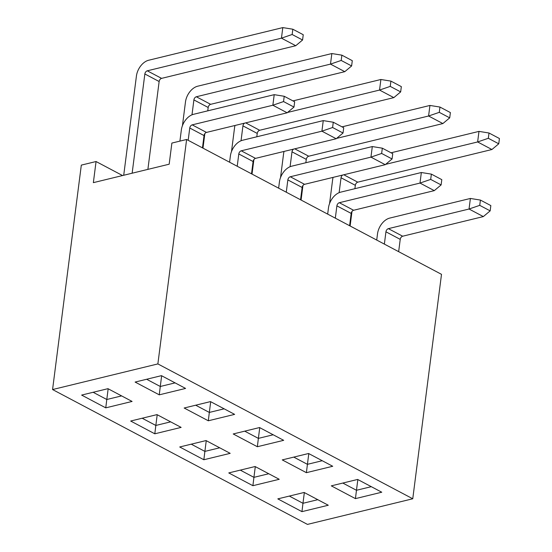 <?xml version="1.0" encoding="UTF-8"?>
<svg xmlns="http://www.w3.org/2000/svg" width="552" height="552" viewBox="0 0 552 552"><rect width="100%" height="100%" fill="white"/><g stroke="black" fill="none" stroke-linecap="round" stroke-linejoin="round"><path stroke-width="0.83" d="M161.446 375.657L185.582 388.429L159.259 394.832L135.116 382.06L161.446 375.657M259.537 427.552L283.673 440.323L257.349 446.727L233.213 433.962L259.537 427.552M357.627 479.446L381.763 492.218L355.44 498.628L331.303 485.857L357.627 479.446M156.996 414.621L181.132 427.393L154.808 433.803L130.672 421.031L156.996 414.621M255.093 466.523L279.229 479.288L252.899 485.698L228.763 472.926L255.093 466.523M412.758 498.773L157.872 363.92L186.617 139.483L441.503 274.337L412.758 498.773L307.457 524.4L52.571 389.553L81.316 165.117L96.062 161.529L122.558 175.543M157.872 363.92L52.571 389.553M304.138 492.467L328.274 505.239L301.951 511.642L277.815 498.877L304.138 492.467M206.041 440.572L230.184 453.344L203.854 459.747L179.717 446.982L206.041 440.572M107.95 388.677L132.087 401.442L105.763 407.852L81.627 395.08L107.95 388.677M308.582 453.502L332.718 466.267L306.394 472.678L282.258 459.906L308.582 453.502M210.491 401.601L234.628 414.373L208.304 420.783L184.168 408.011L210.491 401.601M186.617 139.483L171.879 143.071L169.174 164.199L93.357 182.65L96.062 161.529M304.345 492.577L302.972 503.293L317.786 499.691M289.324 496.075L302.972 503.293L301.951 511.642M255.3 466.633L253.927 477.349L268.741 473.74M240.279 470.125L253.927 477.349L252.899 485.698M206.255 440.682L204.882 451.398L219.696 447.796M191.233 444.174L204.882 451.398L203.854 459.747M157.21 414.738L155.836 425.454L170.651 421.845M142.181 418.23L155.836 425.454L154.808 433.803M108.164 388.787L106.791 399.503L121.606 395.894M93.136 392.279L106.791 399.503L105.763 407.852M357.841 479.557L356.468 490.279L371.282 486.671M342.813 483.055L356.468 490.279L355.44 498.628M308.796 453.613L307.423 464.329L322.237 460.72M293.767 457.104L307.423 464.329L306.394 472.678M259.75 427.662L258.377 438.378L273.185 434.776M244.722 431.16L258.377 438.378L257.349 446.727M210.698 401.718L209.332 412.434L224.14 408.825M195.677 405.209L209.332 412.434L208.304 420.783M161.653 375.767L160.28 386.483L175.094 382.881M146.632 379.258L160.28 386.483L159.259 394.832M402.67 236.215L388.38 228.652L469.041 209.022L483.331 216.584L402.67 236.215A2.877 1.87 -62.1 0 0 400.228 239.368L398.654 251.664M376.719 240.058L377.513 233.855A14.386 9.363 -62.1 0 1 389.733 218.088L470.394 198.458L480.412 200.072L479.736 205.351L490.162 210.871L490.838 205.585L480.412 200.072M384.364 244.101L385.938 231.805L400.228 239.368M479.736 205.351L469.041 209.022L470.394 198.458M388.38 228.652A2.877 1.87 -62.1 0 0 385.938 231.805M483.331 216.584L490.162 210.871M385.648 164.344L477.632 141.954L491.922 149.516L357.772 182.167A2.877 1.87 -62.1 0 0 355.329 185.32L354.895 188.687M351.976 211.485L350.12 225.982M329.578 203.509L332.614 179.807A14.386 9.363 -62.1 0 1 333.091 177.378M339.128 192.662L341.039 177.758L355.329 185.32M488.327 138.283L477.632 141.954L478.984 131.39L489.003 133.004L488.327 138.283L498.753 143.803L499.429 138.517L489.003 133.004M391.051 152.794L478.984 131.39M342.557 175.074A2.877 1.87 -62.1 0 0 341.039 177.758M491.922 149.516L498.753 143.803M336.603 138.393L428.587 116.003L442.876 123.565L308.727 156.216A2.877 1.87 -62.1 0 0 306.277 159.369L305.849 162.736M302.931 185.534L301.075 200.038M280.533 177.565L283.569 153.863A14.386 9.363 -62.1 0 1 284.045 151.427M290.083 166.711L291.994 151.814L306.277 159.369M439.282 112.339L428.587 116.003L429.939 105.446L439.958 107.053L439.282 112.339L449.707 117.852L450.384 112.573L439.958 107.053M342.005 126.85L429.939 105.446M293.512 149.123A2.877 1.87 -62.1 0 0 291.994 151.814M442.876 123.565L449.707 117.852M353.625 210.264L339.335 202.708L419.996 183.071L434.286 190.633L353.625 210.264A2.877 1.87 -62.1 0 0 351.182 213.417L349.609 225.713M327.674 214.114L328.468 207.911A14.386 9.363 -62.1 0 1 340.688 192.144L421.348 172.514L431.367 174.121L430.691 179.407L441.117 184.92L441.793 179.642L431.367 174.121M335.319 218.157L336.892 205.862L351.182 213.417M430.691 179.407L419.996 183.071L421.348 172.514M339.335 202.708A2.877 1.87 -62.1 0 0 336.892 205.862M434.286 190.633L441.117 184.92M287.558 112.449L379.541 90.059L393.831 97.621L259.681 130.272A2.877 1.87 -62.1 0 0 257.232 133.425L256.804 136.792M253.885 159.59L252.022 174.087M231.488 151.614L234.524 127.912A14.386 9.363 -62.1 0 1 235 125.483M241.038 140.767L242.942 125.863L257.232 133.425M390.236 86.388L379.541 90.059L380.894 79.495L390.913 81.109L390.236 86.388L400.662 91.908L401.338 86.623L390.913 81.109M292.96 100.899L380.894 79.495M244.46 123.179A2.877 1.87 -62.1 0 0 242.942 125.863M393.831 97.621L400.662 91.908M304.58 184.32L290.29 176.757L370.951 157.127L385.241 164.682L304.58 184.32A2.877 1.87 -62.1 0 0 302.137 187.473L300.557 199.769M278.629 188.163L279.422 181.96A14.386 9.363 -62.1 0 1 291.642 166.193L372.303 146.563L382.322 148.177L381.646 153.456L392.072 158.969L392.748 153.691L382.322 148.177M286.274 192.206L287.847 179.911L302.137 187.473M381.646 153.456L370.951 157.127L372.303 146.563M290.29 176.757A2.877 1.87 -62.1 0 0 287.847 179.911M385.241 164.682L392.072 158.969M210.629 104.321L196.346 96.759L330.496 64.108L344.786 71.67L210.629 104.321A2.877 1.87 -62.1 0 0 208.187 107.474L207.759 110.842M204.833 133.639L202.977 148.143M182.436 125.67L185.472 101.968A14.386 9.363 -62.1 0 1 197.699 86.202L331.849 53.551L341.867 55.159L341.191 60.444L351.617 65.957L352.293 60.679L341.867 55.159M191.992 114.816L193.897 99.912L208.187 107.474M341.191 60.444L330.496 64.108L331.849 53.551M196.346 96.759A2.877 1.87 -62.1 0 0 193.897 99.912M344.786 71.67L351.617 65.957M255.535 158.369L241.245 150.806L321.906 131.176L336.196 138.738L255.535 158.369A2.877 1.87 -62.1 0 0 253.092 161.522L251.512 173.818M229.584 162.212L230.377 156.009A14.386 9.363 -62.1 0 1 242.597 140.249L323.258 120.612L333.277 122.227L332.601 127.505L343.027 133.025L343.703 127.747L333.277 122.227M237.222 166.255L238.802 153.96L253.092 161.522M332.601 127.505L321.906 131.176L323.258 120.612M241.245 150.806A2.877 1.87 -62.1 0 0 238.802 153.96M336.196 138.738L343.027 133.025M161.584 78.37L147.294 70.815L281.451 38.164L295.741 45.719L161.584 78.37A2.877 1.87 -62.1 0 0 159.142 81.523L147.888 169.374M123.717 175.26L136.427 76.017A14.386 9.363 -62.1 0 1 148.647 60.251L282.803 27.6L292.822 29.215L292.146 34.493L302.572 40.006L303.248 34.728L292.822 29.215M132.142 173.211L144.852 73.968L159.142 81.523M292.146 34.493L281.451 38.164L282.803 27.6M147.294 70.815A2.877 1.87 -62.1 0 0 144.852 73.968M295.741 45.719L302.572 40.006M206.489 132.418L192.2 124.862L272.86 105.232L287.15 112.787L206.489 132.418A2.877 1.87 -62.1 0 0 204.04 135.571L202.467 147.867M179.911 141.119L181.332 130.065A14.386 9.363 -62.1 0 1 193.552 114.298L274.213 94.668L284.225 96.276L283.549 101.561L293.981 107.074L294.658 101.796L284.225 96.276M188.177 140.311L189.757 128.016L204.04 135.571M283.549 101.561L272.86 105.232L274.213 94.668M192.2 124.862A2.877 1.87 -62.1 0 0 189.757 128.016M287.15 112.787L293.981 107.074M357.772 182.167L343.792 174.77M308.727 156.216L294.747 148.826M259.681 130.272L245.702 122.875"/></g></svg>
